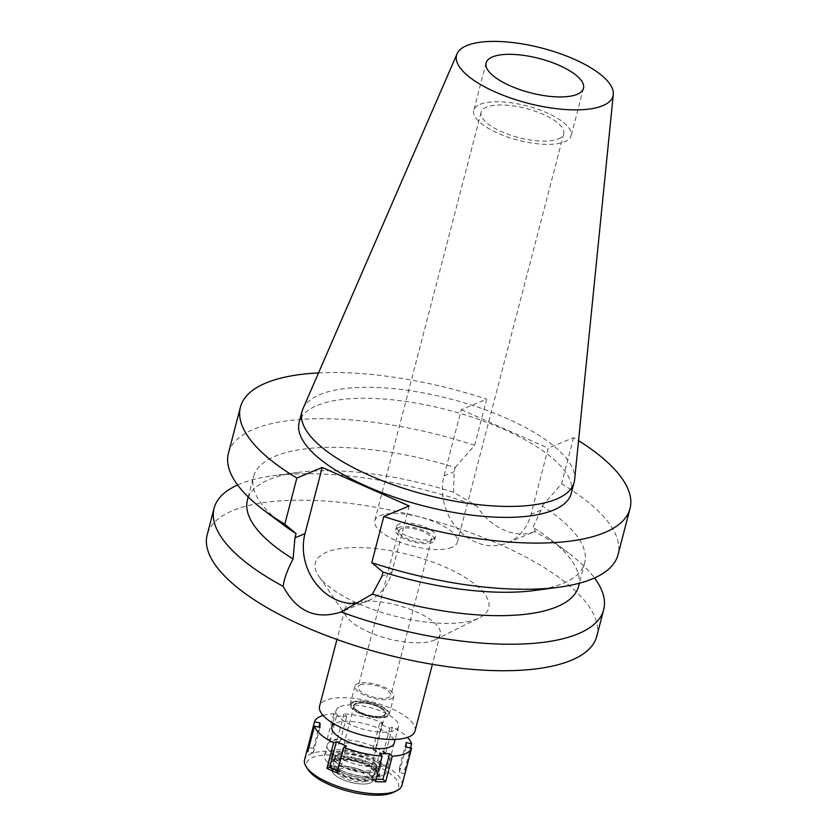 <?xml version="1.0" encoding="UTF-8"?>
<svg xmlns="http://www.w3.org/2000/svg" width="837" height="837" viewBox="0 0 837 837"><rect width="100%" height="100%" fill="white"/><g stroke="black" fill="none" stroke-linecap="round" stroke-linejoin="round"><path stroke-width="0.63" stroke-dasharray="4.18 3.14" d="M480.145 104.322A50.325 17.703 -165.4 0 1 537.291 109.051A50.325 17.703 -165.4 0 1 571.137 135.73A50.325 17.703 -165.4 0 1 564.734 141.767A50.325 17.703 -165.4 0 1 507.578 137.038A50.325 17.703 -165.4 0 1 473.742 110.358A50.325 17.703 -165.4 0 1 480.145 104.322M558.3 138.921A42.677 15.014 14.6 0 0 563.74 133.805A42.677 15.014 14.6 0 0 535.042 111.175A42.677 15.014 14.6 0 0 486.579 107.167A42.677 15.014 14.6 0 0 481.139 112.284A42.677 15.014 14.6 0 0 509.838 134.914A42.677 15.014 14.6 0 0 558.3 138.921M451.907 547.356A42.677 15.014 -165.4 0 1 403.444 543.359A42.677 15.014 -165.4 0 1 374.746 520.729A42.677 15.014 -165.4 0 1 380.186 515.613A42.677 15.014 -165.4 0 1 428.649 519.62A42.677 15.014 -165.4 0 1 457.347 542.24A42.677 15.014 -165.4 0 1 451.907 547.356M432.97 538.976A20.13 7.083 14.6 0 0 435.522 536.559A20.13 7.083 14.6 0 0 421.994 525.887A20.13 7.083 14.6 0 0 399.134 523.993A20.13 7.083 14.6 0 0 396.571 526.41A20.13 7.083 14.6 0 0 410.109 537.082A20.13 7.083 14.6 0 0 432.97 538.976M398.182 527.645A20.13 7.083 -165.4 0 1 421.042 529.539A20.13 7.083 -165.4 0 1 434.581 540.21A20.13 7.083 -165.4 0 1 432.018 542.617A20.13 7.083 -165.4 0 1 409.157 540.733A20.13 7.083 -165.4 0 1 395.619 530.062A20.13 7.083 -165.4 0 1 398.182 527.645M429.308 541.424A16.907 5.953 14.6 0 0 431.463 539.394A16.907 5.953 14.6 0 0 420.09 530.428A16.907 5.953 14.6 0 0 400.892 528.838A16.907 5.953 14.6 0 0 398.736 530.867A16.907 5.953 14.6 0 0 410.109 539.834A16.907 5.953 14.6 0 0 429.308 541.424M360.234 684.928A16.907 5.953 -165.4 0 1 379.433 686.507A16.907 5.953 -165.4 0 1 390.806 695.474A16.907 5.953 -165.4 0 1 388.65 697.503A16.907 5.953 -165.4 0 1 369.452 695.913A16.907 5.953 -165.4 0 1 358.079 686.957A16.907 5.953 -165.4 0 1 360.234 684.928M391.36 698.707A20.13 7.083 14.6 0 0 393.924 696.29A20.13 7.083 14.6 0 0 380.385 685.618A20.13 7.083 14.6 0 0 357.525 683.724A20.13 7.083 14.6 0 0 354.961 686.141A20.13 7.083 14.6 0 0 368.5 696.813A20.13 7.083 14.6 0 0 391.36 698.707M352.775 701.961A20.13 7.083 -165.4 0 1 375.635 703.854A20.13 7.083 -165.4 0 1 389.174 714.526A20.13 7.083 -165.4 0 1 386.61 716.932A20.13 7.083 -165.4 0 1 363.75 715.049A20.13 7.083 -165.4 0 1 350.211 704.377A20.13 7.083 -165.4 0 1 352.775 701.961M385.721 716.545A19.073 6.717 14.6 0 0 388.201 714.003A19.073 6.717 14.6 0 0 374.976 704.022A19.073 6.717 14.6 0 0 353.653 702.348A19.073 6.717 14.6 0 0 351.31 704.388A19.073 6.717 14.6 0 0 363.708 714.631A19.073 6.717 14.6 0 0 385.721 716.545A19.073 6.717 -165.4 0 1 363.708 714.631A19.073 6.717 -165.4 0 1 351.31 704.388A19.073 6.717 -165.4 0 1 353.653 702.348A19.073 6.717 -165.4 0 1 374.976 704.022A19.073 6.717 -165.4 0 1 388.201 714.003A19.073 6.717 -165.4 0 1 385.721 716.545M337.991 744.229A24.158 8.496 -165.4 0 1 364.984 746.342A24.158 8.496 -165.4 0 1 381.735 758.971A24.158 8.496 -165.4 0 1 378.596 762.193A24.158 8.496 -165.4 0 1 350.724 759.776A24.158 8.496 -165.4 0 1 335.02 746.803A24.158 8.496 -165.4 0 1 337.991 744.229M385.355 765.196A32.204 11.331 14.6 0 0 389.456 761.325A32.204 11.331 14.6 0 0 367.799 744.25A32.204 11.331 14.6 0 0 331.222 741.226A32.204 11.331 14.6 0 0 327.121 745.097A32.204 11.331 14.6 0 0 348.788 762.172A32.204 11.331 14.6 0 0 385.355 765.196M340.251 706.585A32.204 11.331 -165.4 0 1 376.828 709.609A32.204 11.331 -165.4 0 1 398.485 726.683A32.204 11.331 -165.4 0 1 394.384 730.544A32.204 11.331 -165.4 0 1 357.807 727.52A32.204 11.331 -165.4 0 1 336.15 710.446A32.204 11.331 -165.4 0 1 340.251 706.585M415.037 730.994A49.32 17.347 14.6 0 0 381.881 704.848A49.32 17.347 14.6 0 0 325.865 700.224A49.32 17.347 14.6 0 0 319.588 706.135M351.038 603.582A49.32 17.347 -165.4 0 1 407.054 608.206A49.32 17.347 -165.4 0 1 440.21 634.362A49.32 17.347 -165.4 0 1 435.073 639.761A49.32 17.347 -165.4 0 1 433.932 640.274A49.32 17.347 -165.4 0 1 386.945 638.411A49.32 17.347 -165.4 0 1 346.623 616.723A49.32 17.347 -165.4 0 1 344.76 609.493A49.32 17.347 -165.4 0 1 351.038 603.582M477.268 618.784A89.58 31.513 -165.4 0 1 391.915 615.394A89.58 31.513 -165.4 0 1 318.677 576.002A89.58 31.513 -165.4 0 1 326.712 552.138A89.58 31.513 -165.4 0 1 443.83 566.482A89.58 31.513 -165.4 0 1 479.329 617.842A89.58 31.513 -165.4 0 1 477.268 618.784M596.781 636.204A201.298 70.821 14.6 0 0 461.417 529.476A201.298 70.821 14.6 0 0 232.822 510.58A201.298 70.821 14.6 0 0 207.189 534.717M534.895 590.451A171.104 60.201 -165.4 0 0 562.893 583.441A171.104 60.201 -165.4 0 0 584.665 562.914A171.104 60.201 -165.4 0 0 542.146 505.977L541.047 510.193L532.907 527.404C535.178 529.894 535.743 531.286 534.592 531.589A201.298 70.821 -165.4 0 1 568.365 552.87A201.298 70.821 -165.4 0 1 594.49 577.969M237.603 485A201.298 70.821 -165.4 0 1 239.717 484.089A201.298 70.821 -165.4 0 1 272.653 475.834A201.298 70.821 -165.4 0 1 476.703 505.956L453.57 492.282L454.093 471.702L455.192 467.485A171.104 60.201 -165.4 0 0 275.3 456.144A171.104 60.201 -165.4 0 0 253.517 476.661L248.223 496.969M455.192 467.485L474.642 445.326L486.674 399.144L461.292 409.691L444.049 475.876A51.737 43.922 -112.6 0 0 475.322 541.978A51.737 43.922 -112.6 0 0 507.379 542.899L534.592 531.589C525.061 535.324 514.86 534.822 504 530.072C493.056 525.176 483.953 517.13 476.703 505.956M507.379 542.899A51.737 43.922 -112.6 0 0 531.003 514.368L548.245 448.172L573.627 437.636A201.298 70.821 -165.4 0 1 578.545 440.649M578.576 586.308A171.104 60.201 14.6 0 0 548.559 537.992A171.104 60.201 14.6 0 0 532.907 527.404M409.178 505.956L391.936 572.142A51.737 43.922 67.4 0 1 368.311 600.673A51.737 43.922 67.4 0 1 358.435 603.268M453.57 492.282A171.104 60.201 14.6 0 0 297.198 472.518A171.104 60.201 14.6 0 0 269.211 479.538A171.104 60.201 14.6 0 0 247.428 500.055M283.534 524.977A171.104 60.201 -165.4 0 1 253.517 476.661M461.292 409.691L548.245 448.172M318.52 372.915A201.298 70.821 -165.4 0 1 486.674 399.144M571.305 493.265A140.606 49.467 14.6 0 0 476.745 418.709A140.606 49.467 14.6 0 0 317.066 405.516A140.606 49.467 14.6 0 0 299.175 422.382M542.146 505.977L561.596 483.807A201.298 70.821 14.6 0 1 617.999 554.743M573.627 437.636L561.596 483.807M474.642 445.326A201.298 70.821 14.6 0 0 254.04 429.119A201.298 70.821 14.6 0 0 228.417 453.256M302.91 408.864A140.606 49.467 -165.4 0 1 319.922 394.572A140.606 49.467 -165.4 0 1 476.012 406.552A140.606 49.467 -165.4 0 1 574.632 479.643M377.184 771.243A25.162 8.851 14.6 0 0 380.448 767.885A25.162 8.851 14.6 0 0 362.996 754.733A25.162 8.851 14.6 0 0 334.884 752.526A25.162 8.851 14.6 0 0 331.787 755.204A25.162 8.851 14.6 0 0 348.15 768.722A25.162 8.851 14.6 0 0 377.184 771.243M383.566 715.593A16.51 5.807 14.6 0 0 385.669 713.605A16.51 5.807 14.6 0 0 374.568 704.859A16.51 5.807 14.6 0 0 355.819 703.31A16.51 5.807 14.6 0 0 353.716 705.288A16.51 5.807 14.6 0 0 364.817 714.045A16.51 5.807 14.6 0 0 383.566 715.593M355.725 703.676A16.51 5.807 -165.4 0 1 374.474 705.225A16.51 5.807 -165.4 0 1 385.575 713.971A16.51 5.807 -165.4 0 1 383.472 715.959A16.51 5.807 -165.4 0 1 364.723 714.4A16.51 5.807 -165.4 0 1 353.622 705.654A16.51 5.807 -165.4 0 1 355.725 703.676M383.126 715.802A16.102 5.671 14.6 0 0 385.177 713.877A16.102 5.671 14.6 0 0 374.348 705.34A16.102 5.671 14.6 0 0 356.06 703.823A16.102 5.671 14.6 0 0 354.009 705.758A16.102 5.671 14.6 0 0 364.838 714.296A16.102 5.671 14.6 0 0 383.126 715.802M339.058 769.098A16.102 5.671 -165.4 0 1 357.347 770.615A16.102 5.671 -165.4 0 1 368.175 779.153A16.102 5.671 -165.4 0 1 366.125 781.078A16.102 5.671 -165.4 0 1 347.836 779.571A16.102 5.671 -165.4 0 1 337.008 771.034A16.102 5.671 -165.4 0 1 339.058 769.098M370.352 782.951A21.134 7.439 14.6 0 0 372.151 781.852A21.134 7.439 14.6 0 0 360.935 769.988A21.134 7.439 14.6 0 0 334.831 767.226A21.134 7.439 14.6 0 0 332.216 771.452A21.134 7.439 14.6 0 0 348.527 781.674A21.134 7.439 14.6 0 0 370.352 782.951A21.134 7.439 -165.4 0 1 348.527 781.674A21.134 7.439 -165.4 0 1 332.216 771.452A21.134 7.439 -165.4 0 1 334.831 767.226A21.134 7.439 -165.4 0 1 360.935 769.988A21.134 7.439 -165.4 0 1 372.151 781.852A21.134 7.439 -165.4 0 1 370.352 782.951M333.126 759.557A25.089 8.83 -165.4 0 1 364.105 762.831A25.089 8.83 -165.4 0 1 377.424 776.914A25.089 8.83 -165.4 0 1 375.29 778.222A25.089 8.83 -165.4 0 1 349.385 776.705A25.089 8.83 -165.4 0 1 330.029 764.568A25.089 8.83 -165.4 0 1 333.126 759.557M371.973 776.757A21.134 7.439 14.6 0 0 374.662 774.225A21.134 7.439 14.6 0 0 360.444 763.009A21.134 7.439 14.6 0 0 336.443 761.032A21.134 7.439 14.6 0 0 333.754 763.564A21.134 7.439 14.6 0 0 347.972 774.769A21.134 7.439 14.6 0 0 371.973 776.757M338.274 754.022A21.134 7.439 -165.4 0 1 362.275 756.01A21.134 7.439 -165.4 0 1 376.483 767.215A21.134 7.439 -165.4 0 1 373.794 769.747A21.134 7.439 -165.4 0 1 349.793 767.759A21.134 7.439 -165.4 0 1 335.574 756.554A21.134 7.439 -165.4 0 1 338.274 754.022M323.082 715.426A50.325 17.703 -165.4 0 1 333.775 713.752L336.526 716.158L346.706 716.284L343.955 713.877A50.325 17.703 -165.4 0 1 382.342 722.603L379.569 723.754L389.728 728.242L392.49 727.091A50.325 17.703 -165.4 0 1 407.462 737.407M389.456 761.325L394.206 743.099A32.204 11.331 14.6 0 0 372.549 726.024A32.204 11.331 14.6 0 0 335.972 723.001A32.204 11.331 14.6 0 0 334.151 723.953M343.955 713.877L337.311 739.406L340.052 741.812L329.872 741.687L327.131 739.28L333.775 713.752M329.872 741.687L336.526 716.158M379.569 723.754L372.925 749.282L375.687 748.132L382.342 722.603M375.687 748.132A50.325 17.703 -165.4 0 1 385.847 752.62L383.074 753.771L389.728 728.242M392.49 727.091L385.847 752.62M404.93 773.723L399.416 772.467L399.437 768.104L404.951 769.349L410.528 747.954M404.951 769.349A50.325 17.703 -165.4 0 1 405.202 772.645M401.959 785.221A50.325 17.703 14.6 0 0 368.113 758.542A50.325 17.703 14.6 0 0 310.966 753.823A50.325 17.703 14.6 0 0 304.563 759.85M327.131 739.28A50.325 17.703 -165.4 0 1 337.311 739.406M340.052 741.812L346.706 716.284M308.905 747.525L313.373 748.54L313.341 752.913L307.828 751.657M313.373 748.54L318.949 727.144M313.341 752.913L319.996 727.384M337.646 770.751L339.864 771.724L346.508 746.196M339.864 771.724L337.091 772.875M375.478 781.601L372.737 779.195L379.381 753.666M372.737 779.195L376.095 779.237M393.61 792.273A47.51 16.719 14.6 0 0 374.777 765.028A47.51 16.719 14.6 0 0 312.672 757.422A47.51 16.719 14.6 0 0 308.414 770.071M333.429 760.917A24.388 8.579 14.6 0 0 330.416 765.782A24.388 8.579 14.6 0 0 349.228 777.583A24.388 8.579 14.6 0 0 374.421 779.059A24.388 8.579 14.6 0 0 376.493 777.793A24.388 8.579 14.6 0 0 363.54 764.097A24.388 8.579 14.6 0 0 333.429 760.917M375.918 779.718A26.167 9.207 -165.4 0 1 346.194 777.27A26.167 9.207 -165.4 0 1 328.596 763.386A26.167 9.207 -165.4 0 1 331.933 760.247A26.167 9.207 -165.4 0 1 361.647 762.706A26.167 9.207 -165.4 0 1 379.245 776.579A26.167 9.207 -165.4 0 1 375.918 779.718M332.687 757.339A26.167 9.207 14.6 0 0 329.359 760.477A26.167 9.207 14.6 0 0 346.957 774.351A26.167 9.207 14.6 0 0 376.671 776.799A26.167 9.207 14.6 0 0 380.008 773.66A26.167 9.207 14.6 0 0 362.411 759.787A26.167 9.207 14.6 0 0 332.687 757.339M373.292 775.303A22.139 7.795 -165.4 0 1 348.15 773.231A22.139 7.795 -165.4 0 1 333.252 761.492A22.139 7.795 -165.4 0 1 336.076 758.835A22.139 7.795 -165.4 0 1 361.218 760.906A22.139 7.795 -165.4 0 1 376.106 772.645A22.139 7.795 -165.4 0 1 373.292 775.303M337.029 755.183A22.139 7.795 14.6 0 0 334.204 757.841A22.139 7.795 14.6 0 0 349.092 769.58A22.139 7.795 14.6 0 0 374.244 771.662A22.139 7.795 14.6 0 0 377.058 769.004A22.139 7.795 14.6 0 0 362.17 757.265A22.139 7.795 14.6 0 0 337.029 755.183M382.697 775.407A32.204 11.331 -165.4 0 1 346.12 772.384A32.204 11.331 -165.4 0 1 324.463 755.298A32.204 11.331 -165.4 0 1 328.564 751.438A32.204 11.331 -165.4 0 1 365.141 754.461A32.204 11.331 -165.4 0 1 386.799 771.536A32.204 11.331 -165.4 0 1 382.697 775.407M399.416 772.467L406.06 746.939M399.437 768.104L406.091 742.576M372.925 749.282L383.074 753.771M541.047 510.193L531.003 514.368M444.049 475.876L454.093 471.702M391.936 572.142L381.902 576.316M583.483 88.324L571.137 135.73M486.088 62.953L473.742 110.358M563.74 133.805L457.347 542.24M481.139 112.284L374.746 520.729M435.522 536.559L434.581 540.21M396.571 526.41L395.619 530.062M431.463 539.394L390.806 695.474M398.736 530.867L358.079 686.957M393.924 696.29L389.174 714.526M354.961 686.141L350.211 704.377M380.448 767.885L381.735 758.971M331.787 755.204L335.02 746.803M398.485 726.683L395.169 739.406M336.15 710.446L332.833 723.168M324.463 755.298L327.121 745.097M440.21 634.362L432.405 664.337M344.76 609.493L336.955 639.478M346.623 616.723L318.677 576.002M435.073 639.761L479.329 617.842M548.559 537.992L568.365 552.87M368.311 600.673L341.088 611.983M297.198 472.518L272.653 475.834M584.665 562.914L579.382 583.232M385.177 713.877L368.175 779.153M354.009 705.758L337.008 771.034M376.493 777.793L377.424 776.914M330.416 765.782L330.029 764.568M376.483 767.215L374.662 774.225M335.574 756.554L333.754 763.564M329.359 760.477L328.596 763.386M380.008 773.66L379.245 776.579M334.204 757.841L333.252 761.492M377.058 769.004L376.106 772.645M394.206 743.099L386.799 771.536"/><path stroke-width="1.26" d="M577.08 94.351A50.325 17.703 14.6 0 0 583.483 88.324A50.325 17.703 14.6 0 0 549.647 61.635A50.325 17.703 14.6 0 0 492.491 56.916A50.325 17.703 14.6 0 0 486.088 62.953A50.325 17.703 14.6 0 0 519.934 89.632A50.325 17.703 14.6 0 0 577.08 94.351M336.955 639.478L319.588 706.135A49.32 17.347 14.6 0 0 352.754 732.281A49.32 17.347 14.6 0 0 408.759 736.916A49.32 17.347 14.6 0 0 415.037 730.994L432.405 664.337M578.545 440.649A201.298 70.821 -165.4 0 1 630.031 508.561A201.298 70.821 -165.4 0 1 604.408 532.698A201.298 70.821 -165.4 0 1 383.806 516.492L409.178 505.956L322.224 467.464L296.853 478.011A201.298 70.821 -165.4 0 1 240.439 407.075L228.417 453.256A201.298 70.821 14.6 0 0 263.728 510.099L283.534 524.977A171.104 60.201 -165.4 0 0 296.047 533.608L294.948 537.825L293.096 558.959C287.332 569.892 284.025 579.026 283.178 586.36A201.298 70.821 -165.4 0 1 214.094 508.237L207.189 534.717A201.298 70.821 14.6 0 0 342.563 641.445A201.298 70.821 14.6 0 0 571.158 660.341A201.298 70.821 14.6 0 0 596.781 636.204L603.686 609.713A201.298 70.821 -165.4 0 1 578.064 633.85A201.298 70.821 -165.4 0 1 341.077 611.983L372.434 594.082A171.104 60.201 14.6 0 0 556.793 606.825A171.104 60.201 14.6 0 0 578.576 586.308L579.382 583.232M594.49 577.969A201.298 70.821 -165.4 0 1 603.686 609.713M283.178 586.36C296.643 611.544 315.936 620.091 341.077 611.983M358.435 603.268A51.737 43.922 67.4 0 1 336.254 599.763A51.737 43.922 67.4 0 1 304.982 533.65L322.224 467.464M372.434 594.082L381.902 576.316L383.001 572.089L371.774 562.673L383.806 516.492M214.094 508.237A201.298 70.821 -165.4 0 1 237.603 485M248.223 496.969L247.428 500.055A171.104 60.201 14.6 0 0 293.096 558.959M240.439 407.075A201.298 70.821 -165.4 0 1 266.061 382.938A201.298 70.821 -165.4 0 1 318.52 372.915M302.021 411.438L299.175 422.382A140.606 49.467 14.6 0 0 393.725 496.927A140.606 49.467 14.6 0 0 553.403 510.12A140.606 49.467 14.6 0 0 571.305 493.265L574.151 482.321A140.606 49.467 -165.4 0 1 556.249 499.187A140.606 49.467 -165.4 0 1 396.571 485.983A140.606 49.467 -165.4 0 1 302.021 411.438A140.606 49.467 -165.4 0 1 302.91 408.864L457.075 53.777A80.833 28.437 -165.4 0 1 466.847 45.564A80.833 28.437 -165.4 0 1 556.595 52.449A80.833 28.437 -165.4 0 1 613.291 94.476A80.833 28.437 -165.4 0 1 602.724 105.703A80.833 28.437 -165.4 0 1 508.875 97.406A80.833 28.437 -165.4 0 1 457.075 53.777M371.774 562.673A201.298 70.821 14.6 0 0 559.44 587.135L534.895 590.451A171.104 60.201 -165.4 0 1 383.001 572.089M559.44 587.135A201.298 70.821 14.6 0 0 592.376 578.88A201.298 70.821 14.6 0 0 617.999 554.743L630.031 508.561M296.047 533.608L284.821 524.182L296.853 478.011M263.728 510.099A201.298 70.821 14.6 0 0 284.821 524.182M613.291 94.476L574.632 479.643A140.606 49.467 -165.4 0 1 574.151 482.321M407.462 737.407A50.325 17.703 -165.4 0 1 411.605 743.821L406.091 742.576L406.06 746.939L411.574 748.194A50.325 17.703 -165.4 0 1 405.338 753.698A50.325 17.703 -165.4 0 1 392.302 756.198L389.561 753.792L379.381 753.666L382.132 756.073A50.325 17.703 -165.4 0 1 343.745 747.347L346.508 746.196L336.359 741.708L333.597 742.858A50.325 17.703 -165.4 0 1 314.482 726.129L319.996 727.384L320.016 723.011L314.503 721.766A50.325 17.703 -165.4 0 1 320.749 716.252A50.325 17.703 -165.4 0 1 323.082 715.426M334.151 723.953A32.204 11.331 14.6 0 0 331.87 726.861A32.204 11.331 14.6 0 0 353.538 743.936A32.204 11.331 14.6 0 0 390.105 746.96A32.204 11.331 14.6 0 0 394.206 743.099L395.169 739.406M410.528 747.954L411.605 743.821M405.202 772.645A50.325 17.703 -165.4 0 1 405.087 773.189A50.325 17.703 -165.4 0 1 404.93 773.723L411.574 748.194M314.482 726.129L307.828 751.657A50.325 17.703 -165.4 0 1 307.692 747.818L304.563 759.85A50.325 17.703 14.6 0 0 306.457 767.226A50.325 17.703 14.6 0 0 347.596 789.354A50.325 17.703 14.6 0 0 395.556 791.258A50.325 17.703 14.6 0 0 396.707 790.735A50.325 17.703 14.6 0 0 401.959 785.221L405.087 773.189M314.503 721.766L307.859 747.295L308.905 747.525M376.095 779.237L382.907 779.32L385.658 781.727L392.302 756.198M385.658 781.727A50.325 17.703 -165.4 0 1 375.478 781.601L382.132 756.073M333.597 742.858L326.943 768.387A50.325 17.703 -165.4 0 0 337.091 772.875L343.745 747.347M307.692 747.818A50.325 17.703 -165.4 0 1 307.859 747.295M318.949 727.144L320.016 723.011M326.943 768.387L329.715 767.236L336.359 741.708M329.715 767.236L337.646 770.751M382.907 779.32L389.561 753.792M306.457 767.226L308.414 770.071A47.51 16.719 14.6 0 0 347.25 790.965A47.51 16.719 14.6 0 0 392.522 792.765A47.51 16.719 14.6 0 0 393.61 792.273L396.707 790.735M294.948 537.825L304.982 533.65M332.833 723.168L331.87 726.861"/></g></svg>
